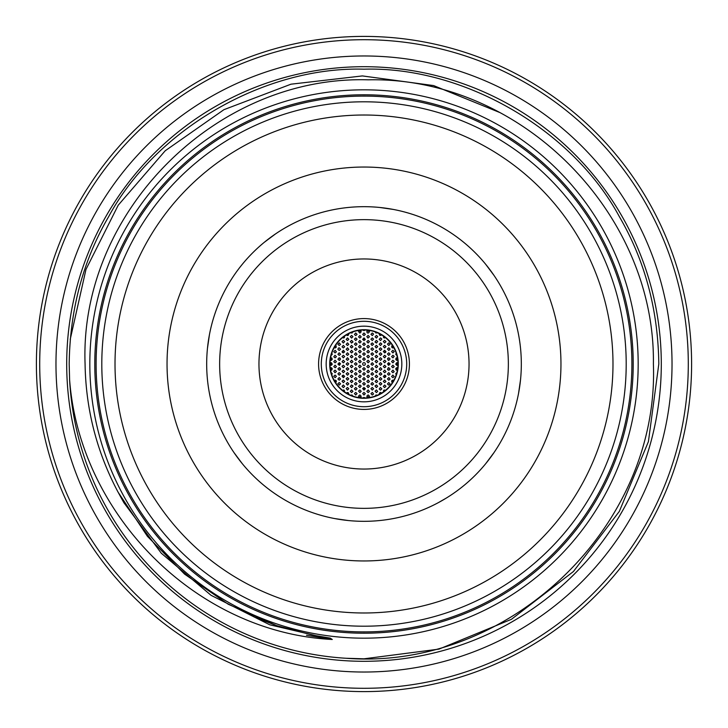 <?xml version="1.0" encoding="UTF-8"?>
<svg xmlns="http://www.w3.org/2000/svg" width="728" height="728" viewBox="0 0 728 728"><rect width="100%" height="100%" fill="white"/><g stroke="black" fill="none" stroke-linecap="round" stroke-linejoin="round"><path stroke-width="1.09" d="M96.105 364A267.895 267.895 0 0 1 364 96.105A267.895 267.895 0 0 1 631.895 364A267.895 267.895 0 0 1 364 631.895A267.895 267.895 0 0 1 96.105 364M396.187 353.071L395.75 354.418L396.887 355.401M397.415 357.785L396.068 358.14L395.759 359.386L396.469 360.242L397.77 360.142M392.456 345.418L391.7 346.1L391.8 347.383L392.756 347.975L393.793 347.638M392.902 350.295L391.582 351.524L392.902 352.934L394.221 351.56L392.902 350.295M392.902 355.246L391.582 356.665L392.965 357.885L394.203 356.329L392.902 355.246M387.469 339.412L388.588 340.531M388.77 342.861L387.46 344.062L388.77 345.5L390.099 344.162L388.77 342.861M388.77 347.811L387.46 349.003L388.77 350.459L390.099 349.131L388.77 347.811M388.77 352.771L387.46 353.972L388.77 355.41L390.099 354.072L388.77 352.771M388.77 357.721L387.46 358.94L388.77 360.369L390.099 359.013L388.77 357.721M383.474 336.136L383.711 337.683L385.549 337.71M384.648 340.386L383.328 341.569L384.648 343.024L385.967 341.696L384.648 340.386M384.648 345.336L383.328 346.528L384.648 347.975L385.967 346.646L384.648 345.336M384.648 350.295L383.328 351.497L384.648 352.934L385.967 351.588L384.648 350.295M384.648 355.246L383.328 356.665L384.721 357.885L385.949 356.329L384.648 355.246M379.343 333.67L379.716 335.326L381.654 334.953M380.517 337.901L379.197 339.294L380.562 340.549L381.818 339.021L380.517 337.901M380.517 342.861L379.197 344.226L380.535 345.5L381.827 343.998L380.517 342.861M380.517 347.811L379.206 349.003L380.517 350.459L381.836 349.131L380.517 347.811M380.517 352.771L379.206 353.954L380.517 355.41L381.836 354.09L380.517 352.771M380.517 357.721L379.197 358.913L380.517 360.369L381.836 359.041L380.517 357.721M375.066 331.859L375.994 333.051L377.322 332.723M376.385 335.426L375.066 336.827L376.449 338.065L377.686 336.527L376.385 335.426M376.385 340.386L375.066 341.741L376.403 343.024L377.696 341.532L376.385 340.386M376.385 345.336L375.075 346.528L376.249 347.975L377.705 346.646L376.385 345.336M376.385 350.295L375.075 351.478L376.385 352.934L377.705 351.606L376.385 350.295M376.385 355.246L375.075 356.438L376.24 357.885L377.705 356.556L376.385 355.246M372.254 332.951L370.943 334.38L372.354 335.59L373.555 334.025L372.254 332.951M372.254 337.901L370.934 339.266L372.281 340.549L373.564 339.048L372.254 337.901M372.254 342.861L370.943 344.062L372.126 345.5L373.582 344.162L372.254 342.861M372.254 347.811L370.943 349.003L372.254 350.459L373.582 349.131L372.254 347.811M372.254 352.771L370.943 353.954L372.254 355.41L373.582 354.081L372.254 352.771M372.254 357.721L370.943 358.922L372.254 360.369L373.582 359.031L372.254 357.721M376.385 360.205L375.075 361.406L376.385 362.844L377.705 361.507L376.385 360.205M384.648 360.205L383.328 361.561L384.657 362.844L385.958 361.343L384.648 360.205M392.902 360.205L391.582 361.561L392.92 362.844L394.212 361.343L392.902 360.205M368.131 330.476L366.821 331.613L367.176 332.714L368.131 333.115L369.451 331.832L368.131 330.476M368.131 335.426L366.812 336.609L367.986 338.065L369.451 336.746L368.131 335.426M368.131 340.386L366.812 341.705L368.122 343.024L369.442 341.559L368.131 340.386M368.131 345.336L366.812 346.528L367.986 347.975L369.451 346.646L368.131 345.336M368.131 350.295L366.812 351.733L368.131 352.934L369.442 351.797L368.131 350.295M368.131 355.246L366.812 356.429L368.131 357.885L369.451 356.565L368.131 355.246M368.131 360.205L366.812 361.397L368.131 362.844L369.451 361.516L368.131 360.205M396.187 374.929L395.75 373.582L396.887 372.599M397.415 370.215L396.096 369.888L395.741 368.668L396.578 367.713L397.77 367.858M392.456 382.582L391.7 381.891L391.8 380.608L393.793 380.362M392.902 377.705L391.591 376.576L392.856 375.066L394.221 376.512L392.902 377.705M392.902 372.754L391.582 371.507L392.956 370.115L394.203 371.662L392.902 372.754M387.469 388.588L388.588 387.469M388.77 385.139L387.46 383.984L388.752 382.5L390.09 383.965L388.77 385.139M388.77 380.189L387.451 378.942L388.834 377.541L390.072 379.097L388.77 380.189M388.77 375.229L387.46 374.037L388.779 372.59L390.081 374.083L388.77 375.229M388.77 370.279L387.46 369.114L388.752 367.631L390.09 369.105L388.77 370.279M383.474 391.864L383.884 390.172L385.549 390.29M384.648 387.615L383.328 386.431L384.648 384.976L385.967 386.304L384.648 387.615M384.648 382.664L383.328 381.454L384.675 380.025L385.949 381.536L384.648 382.664M384.648 377.705L383.338 376.558L384.621 375.066L385.958 376.531L384.648 377.705M384.648 372.754L383.328 371.517L384.702 370.115L385.949 371.653L384.648 372.754M379.343 394.33L379.971 392.529L381.654 393.047M380.517 390.099L379.215 388.998L380.444 387.451L381.836 388.861L380.517 390.099M380.517 385.139L379.197 383.692L380.517 382.5L381.836 383.802L380.517 385.139M380.517 380.189L379.206 379.051L380.48 377.541L381.836 378.988L380.517 380.189M380.517 375.229L379.197 374.019L380.553 372.59L381.827 374.11L380.517 375.229M380.517 370.279L379.206 369.087L380.535 367.631L381.827 369.123L380.517 370.279M375.066 396.141L376.048 394.931L377.322 395.277M376.385 392.574L375.066 391.173L376.449 389.935L377.686 391.473L376.385 392.574M376.385 387.615L375.075 386.168L376.385 384.976L377.705 386.286L376.385 387.615M376.385 382.664L375.066 381.408L376.467 380.025L377.686 381.581L376.385 382.664M376.385 377.705L375.075 376.512L376.412 375.066L377.696 376.576L376.385 377.705M376.385 372.754L375.075 371.58L376.385 370.115L377.696 371.589L376.385 372.754M372.254 395.049L370.943 393.621L372.354 392.41L373.555 393.975L372.254 395.049M372.254 390.099L370.943 388.634L372.254 387.451L373.582 388.779L372.254 390.099M372.254 385.139L370.952 384.002L372.236 382.5L373.573 383.947L372.254 385.139M372.254 380.189L370.943 378.988L372.29 377.541L373.564 379.051L372.254 380.189M372.254 375.229L370.943 374.065L372.263 372.59L373.573 374.065L372.254 375.229M372.254 370.279L370.943 369.114L372.245 367.631L373.573 369.096L372.254 370.279M376.385 367.795L375.075 366.63L376.385 365.156L377.696 366.63L376.385 367.795M384.648 367.795L383.328 366.584L384.684 365.156L385.949 366.675L384.648 367.795M392.902 367.795L391.582 366.584L392.938 365.156L394.212 366.675L392.902 367.795M397.979 364.919L396.751 365.292L395.723 364.164L396.569 362.762L397.979 363.081M388.77 365.32L387.46 363.909L388.77 362.68L390.099 363.954L388.77 365.32M380.517 365.32L379.197 363.882L380.517 362.68L381.836 363.973L380.517 365.32M372.254 365.32L370.943 364.155L372.254 362.68L373.573 364.146L372.254 365.32M368.131 397.524L366.812 396.141L368.131 394.885L369.451 396.132L368.131 397.524M368.131 392.574L366.812 391.346L368.204 389.935L369.433 391.473L368.131 392.574M368.131 387.615L366.812 386.204L368.131 384.976L369.451 386.25L368.131 387.615M368.131 382.664L366.812 381.463L368.168 380.025L369.433 381.536L368.131 382.664M368.131 377.705L366.812 376.349L368.131 375.066L369.451 376.285L368.131 377.705M368.131 372.754L366.821 371.589L368.122 370.115L369.442 371.58L368.131 372.754M368.131 367.795L366.821 366.639L368.122 365.156L369.442 366.621L368.131 367.795M330.585 357.785L331.95 358.167L332.232 359.414L331.34 360.315L330.23 360.142M335.544 345.418L336.291 347.22L335.271 347.966L334.207 347.638M335.098 352.934L333.779 351.733L335.108 350.295L336.409 351.797L335.098 352.934M335.098 357.885L333.788 356.775L335.026 355.246L336.418 356.665L335.098 357.885M339.23 345.5L337.91 344.299L339.248 342.861L340.531 344.371L339.23 345.5M339.23 350.459L337.919 349.358L338.347 348.148L339.23 347.811L340.54 349.222L339.23 350.459M339.23 355.41L337.919 354.263L339.193 352.771L340.54 354.227L339.23 355.41M339.23 360.369L337.91 359.204L339.212 357.721L340.54 359.195L339.23 360.369M344.526 336.136L344.289 337.683L342.451 337.71M343.352 343.024L342.033 341.696L343.352 340.386L344.672 341.569L343.352 343.024M343.352 347.975L342.042 346.828L343.325 345.336L344.672 346.792L343.352 347.975M343.352 352.934L342.042 351.742L343.37 350.295L344.663 351.797L343.352 352.934M343.352 357.885L342.033 356.483L343.352 355.246L344.672 356.511L343.352 357.885M348.657 333.67L348.048 335.471L346.346 334.953M347.484 340.549L346.182 339.448L347.484 337.901L348.803 339.321L347.484 340.549M347.484 345.5L346.173 344.326L347.493 342.861L348.794 344.344L347.484 345.5M347.484 350.459L346.164 349.231L347.538 347.811L348.785 349.349L347.484 350.459M347.484 355.41L346.173 354.272L347.447 352.771L348.803 354.208L347.484 355.41M347.484 360.369L346.173 359.213L347.465 357.721L348.794 359.186L347.484 360.369M352.934 331.859L351.942 333.069L350.678 332.723M351.615 338.065L350.295 336.718L351.615 335.426L352.925 336.636L351.615 338.065M351.615 343.024L350.295 341.578L351.615 340.386L352.934 341.687L351.615 343.024M351.615 347.975L350.305 346.856L351.56 345.336L352.925 346.765L351.615 347.975M351.615 352.934L350.305 351.779L351.597 350.295L352.925 351.761L351.615 352.934M351.615 357.885L350.295 356.711L351.615 355.246L352.925 356.729L351.615 357.885M355.746 335.59L354.436 334.48L355.701 332.951L357.057 334.38L355.746 335.59M355.746 340.549L354.427 339.111L355.746 337.901L357.066 339.202L355.746 340.549M355.746 345.5L354.418 344.126L355.746 342.861L357.057 344.089L355.746 345.5M355.746 350.459L354.427 349.294L355.737 347.811L357.057 349.285L355.746 350.459M355.746 355.41L354.427 354.227L355.755 352.771L357.048 354.263L355.746 355.41M355.746 360.369L354.427 359.177L355.764 357.721L357.048 359.223L355.746 360.369M351.615 362.844L350.295 361.661L351.624 360.205L352.925 361.689L351.615 362.844M343.352 362.844L342.042 361.707L343.316 360.205L344.672 361.643L343.352 362.844M335.098 362.844L333.788 361.725L335.035 360.205L336.418 361.625L335.098 362.844M359.869 333.115L358.558 331.649L359.741 330.476L361.188 331.795L359.869 333.115M359.869 338.065L358.558 336.909L359.878 335.426L361.188 336.9L359.869 338.065M359.869 343.024L358.576 341.987L359.75 340.386L361.188 341.723L359.869 343.024M359.869 347.975L358.558 346.819L359.869 345.336L361.188 346.81L359.869 347.975M359.869 352.934L358.549 351.56L359.869 350.295L361.188 351.524L359.869 352.934M359.869 357.885L358.558 356.693L359.896 355.246L361.179 356.747L359.869 357.885M359.869 362.844L358.558 361.661L359.887 360.205L361.179 361.698L359.869 362.844M365.11 330.03L364 330.639L362.89 330.03M364 335.59L362.69 334.461L363.982 332.951L365.32 334.389L364 335.59M364 340.549L362.68 339.348L364.036 337.901L365.31 339.412L364 340.549M364 345.5L362.69 344.353L363.991 342.861L365.31 344.317L364 345.5M364 350.459L362.68 349.094L364 347.811L365.32 349.04L364 350.459M364 355.41L362.68 354.045L364 352.771L365.32 353.999L364 355.41M364 360.369L362.69 359.177L364.018 357.721L365.31 359.213L364 360.369M330.585 370.215L331.85 369.942L332.268 368.723L331.477 367.74L330.23 367.858M335.544 382.582L336.354 381.745L336.109 380.489L334.207 380.362M335.098 375.066L333.779 376.267L335.098 377.705L336.418 376.367L335.098 375.066M335.098 370.115L333.797 371.216L335.017 372.754L336.418 371.507L335.098 370.115M339.23 382.5L337.91 383.692L339.23 385.139L340.549 383.811L339.23 382.5M339.23 377.541L337.91 378.988L339.23 380.189L340.531 379.051L339.23 377.541M339.23 372.59L337.91 373.81L339.23 375.229L340.549 373.874L339.23 372.59M339.23 367.631L337.91 368.85L339.23 370.279L340.549 368.923L339.23 367.631M344.526 391.864L344.062 390.135L342.451 390.29M343.352 384.976L342.033 386.304L343.352 387.615L344.672 386.431L343.352 384.976M343.352 380.025L342.042 381.217L343.352 382.664L344.672 381.326L343.352 380.025M343.352 375.066L342.042 376.258L343.352 377.705L344.672 376.376L343.352 375.066M343.352 370.115L342.042 371.298L343.352 372.754L344.672 371.435L343.352 370.115M348.657 394.33L348.202 392.62L346.346 393.047M347.484 387.451L346.182 388.552L347.484 390.099L348.803 388.679L347.484 387.451M347.484 382.5L346.173 383.683L347.484 385.139L348.803 383.82L347.484 382.5M347.484 377.541L346.173 378.733L347.484 380.189L348.803 378.86L347.484 377.541M347.484 372.59L346.164 373.792L347.484 375.229L348.803 373.883L347.484 372.59M347.484 367.631L346.164 368.841L347.484 370.279L348.803 368.932L347.484 367.631M352.934 396.141L351.942 394.931L350.678 395.277M351.615 389.935L350.295 391.282L351.615 392.574L352.925 391.364L351.615 389.935M351.615 384.976L350.295 386.331L351.633 387.615L352.925 386.122L351.615 384.976M351.615 380.025L350.295 381.208L351.615 382.664L352.934 381.336L351.615 380.025M351.615 375.066L350.295 376.258L351.615 377.705L352.934 376.376L351.615 375.066M351.615 370.115L350.295 371.307L351.615 372.754L352.934 371.426L351.615 370.115M355.746 392.41L354.436 393.52L355.701 395.049L357.057 393.621L355.746 392.41M355.746 387.451L354.418 388.798L355.755 390.099L357.057 388.615L355.746 387.451M355.746 382.5L354.427 383.884L355.792 385.139L357.048 383.611L355.746 382.5M355.746 377.541L354.427 378.724L355.746 380.189L357.066 378.869L355.746 377.541M355.746 372.59L354.427 373.773L355.746 375.229L357.066 373.901L355.746 372.59M355.746 367.631L354.427 368.823L355.746 370.279L357.066 368.95L355.746 367.631M351.615 365.156L350.295 366.348L351.46 367.795L352.934 366.466L351.615 365.156M343.352 365.156L342.042 366.33L343.352 367.795L344.672 366.493L343.352 365.156M335.098 365.156L333.779 366.621L335.208 367.795L336.409 366.639L335.098 365.156M330.021 364.919L331.477 365.219L332.268 364.209L331.477 362.781L330.021 363.081M339.23 362.68L337.91 364.073L339.266 365.32L340.531 363.791L339.23 362.68M347.484 362.68L346.164 364.073L347.538 365.32L348.785 363.791L347.484 362.68M355.746 362.68L354.427 363.864L355.746 365.32L357.066 364L355.746 362.68M359.869 394.885L358.558 396.032L359.869 397.524L361.188 396.241L359.869 394.885M359.869 389.935L358.567 391.063L359.869 392.574L361.188 391.3L359.869 389.935M359.869 384.976L358.549 386.359L359.923 387.615L361.179 386.095L359.869 384.976M359.869 380.025L358.558 381.181L359.869 382.664L361.188 381.363L359.869 380.025M359.869 375.066L358.558 376.512L359.987 377.705L361.17 376.121L359.869 375.066M359.869 370.115L358.558 371.307L359.869 372.754L361.188 371.426L359.869 370.115M359.869 365.156L358.558 366.339L359.723 367.795L361.188 366.475L359.869 365.156M365.11 397.97L364 397.361L362.89 397.97M364 392.41L362.69 393.539L363.982 395.049L365.32 393.611L364 392.41M364 387.451L362.69 388.625L364 390.099L365.32 388.788L364 387.451M364 382.5L362.69 383.638L364 385.139L365.32 383.865L364 382.5M364 377.541L362.68 378.988L364 380.189L365.31 379.051L364 377.541M364 372.59L362.69 374.046L364.118 375.229L365.292 373.637L364 372.59M364 367.631L362.68 368.832L364 370.279L365.32 368.941L364 367.631M364 362.68A1.319 1.319 0 0 0 362.68 364A1.319 1.319 0 0 0 364 365.32A1.319 1.319 0 0 0 365.32 364A1.319 1.319 0 0 0 364 362.68M331.813 353.071L332.259 354.381L331.113 355.401M331.813 374.929L332.241 373.555L331.113 372.599M340.531 388.588L339.412 387.469M340.531 339.412L339.412 340.531M55.974 364A308.026 308.026 0 0 1 364 55.974A308.026 308.026 0 0 1 672.026 364A308.026 308.026 0 0 1 364 672.026A308.026 308.026 0 0 1 55.974 364M409.418 364A45.418 45.418 0 0 1 364 409.418A45.418 45.418 0 0 1 318.582 364A45.418 45.418 0 0 1 364 318.582A45.418 45.418 0 0 1 409.418 364M364 401.829A37.829 37.829 0 0 0 401.829 364A37.829 37.829 0 0 0 364 326.171A37.829 37.829 0 0 0 326.171 364A37.829 37.829 0 0 0 364 401.829M364 329.711A34.289 34.289 0 0 0 329.711 364A34.289 34.289 0 0 0 364 398.289A34.289 34.289 0 0 0 398.289 364A34.289 34.289 0 0 0 364 329.711M364 330.012A33.989 33.989 0 0 0 330.012 364A33.989 33.989 0 0 0 364 397.989A33.989 33.989 0 0 0 397.989 364A33.989 33.989 0 0 0 364 330.012M330.994 362.68A33.033 33.033 0 0 0 330.994 365.32M331.167 367.649A33.033 33.033 0 0 0 331.54 370.143M335.117 380.025A33.033 33.033 0 0 0 336.272 381.945M343.552 389.944A33.033 33.033 0 0 0 344.553 390.709M347.201 392.438A33.033 33.033 0 0 0 348.73 393.293M358.604 396.587A33.033 33.033 0 0 0 360.997 396.897M367.003 396.897A33.033 33.033 0 0 0 369.396 396.587M379.27 393.293A33.033 33.033 0 0 0 380.799 392.438M383.447 390.709A33.033 33.033 0 0 0 384.448 389.944M391.728 381.945A33.033 33.033 0 0 0 392.883 380.025M396.46 370.143A33.033 33.033 0 0 0 396.833 367.649M397.006 365.32A33.033 33.033 0 0 0 397.006 362.68M396.833 360.351A33.033 33.033 0 0 0 396.46 357.858M392.883 347.975A33.033 33.033 0 0 0 391.728 346.055M384.448 338.056A33.033 33.033 0 0 0 383.447 337.291M380.799 335.562A33.033 33.033 0 0 0 379.27 334.707M369.396 331.413A33.033 33.033 0 0 0 367.003 331.104M360.997 331.104A33.033 33.033 0 0 0 358.604 331.413M348.73 334.707A33.033 33.033 0 0 0 347.201 335.562M344.553 337.291A33.033 33.033 0 0 0 343.552 338.056M336.272 346.055A33.033 33.033 0 0 0 335.117 347.975M331.54 357.858A33.033 33.033 0 0 0 331.167 360.351M339.557 362.717A24.479 24.479 0 0 0 339.557 365.283M339.812 367.767A24.479 24.479 0 0 0 340.222 369.824M342.387 375.493A24.479 24.479 0 0 0 343.689 377.668M351.406 384.994A24.479 24.479 0 0 0 352.825 385.785M362.717 388.443A24.479 24.479 0 0 0 365.283 388.443M375.166 385.785A24.479 24.479 0 0 0 376.594 384.994M384.311 377.668A24.479 24.479 0 0 0 385.613 375.493M387.778 369.824A24.479 24.479 0 0 0 388.188 367.767M388.443 365.283A24.479 24.479 0 0 0 388.443 362.717M219.647 364A144.353 144.353 0 0 1 364 219.647A144.353 144.353 0 0 1 508.353 364A144.353 144.353 0 0 1 364 508.353A144.353 144.353 0 0 1 219.647 364M258.959 364A105.041 105.041 0 0 1 364 258.959A105.041 105.041 0 0 1 469.041 364A105.041 105.041 0 0 1 364 469.041A105.041 105.041 0 0 1 258.959 364M364 167.04A196.96 196.96 0 0 0 167.04 364A196.96 196.96 0 0 0 364 560.96A196.96 196.96 0 0 0 560.96 364A196.96 196.96 0 0 0 364 167.04M364 206.679A157.321 157.321 0 0 0 206.679 364A157.321 157.321 0 0 0 364 521.321A157.321 157.321 0 0 0 521.321 364A157.321 157.321 0 0 0 364 206.679M364 101.802A262.198 262.198 0 0 1 626.198 364A262.198 262.198 0 0 1 364 626.198A262.198 262.198 0 0 1 101.802 364A262.198 262.198 0 0 1 364 101.802M364 115.015A248.985 248.985 0 0 1 612.985 364A248.985 248.985 0 0 1 364 612.985A248.985 248.985 0 0 1 115.015 364A248.985 248.985 0 0 1 364 115.015M446.009 498.252L438.383 502.62M334.671 518.564L348.321 520.538M319.274 514.823L318.582 514.614M322.668 515.788L319.465 514.887M233.97 452.552L242.224 463.599M225.726 439.029L225.38 438.383M227.445 442.105L225.817 439.202M318.582 213.386L319.274 213.177M438.383 225.38L439.029 225.726M225.38 289.617L225.726 288.971M514.614 318.582L514.823 319.274M209.437 334.671L207.462 348.321M213.177 319.274L213.386 318.582M66.703 364A297.297 297.297 0 0 0 364 661.297A297.297 297.297 0 0 0 661.297 364A297.297 297.297 0 0 0 364 66.703A297.297 297.297 0 0 0 66.703 364M346.064 658.267C508.736 670.852 659.486 526.726 653.389 364C655.61 212.503 520.029 76.486 368.195 79.825C216.28 75.221 79.334 212.057 85.076 364C85.804 409.418 96.815 452.152 118.109 492.21L147.438 536.336L184.575 574.119L228.183 604.222L276.649 625.625L312.094 635.007L330.166 638.092L332.277 639.484C196.178 632.605 79.807 514.787 69.606 379.807L69.187 364C69.906 309.682 83.074 260.551 108.681 216.589C155.783 129.202 264.764 66.275 364 69.187C463.236 66.275 572.217 129.202 619.319 216.589C644.926 260.551 658.094 309.682 658.813 364L648.42 441.605L619.319 511.411L573.418 571.516L511.411 619.319L439.002 649.112L364 658.813L346.064 658.267A294.813 294.813 0 0 1 69.606 379.807L69.187 364C69.906 309.682 83.074 260.551 108.681 216.589C155.783 129.202 264.764 66.275 364 69.187C463.236 66.275 572.217 129.202 619.319 216.589C644.926 260.551 658.094 309.682 658.813 364C658.094 309.682 644.926 260.551 619.319 216.589C572.217 129.202 463.236 66.275 364 69.187C264.764 66.275 155.783 129.202 108.681 216.589C83.074 260.551 69.906 309.682 69.187 364C69.906 309.682 83.074 260.551 108.681 216.589C155.783 129.202 264.764 66.275 364 69.187C463.236 66.275 572.217 129.202 619.319 216.589C644.926 260.551 658.094 309.682 658.813 364M89.826 364A274.174 274.174 0 0 0 364 638.174A274.174 274.174 0 0 0 638.174 364A274.174 274.174 0 0 0 364 89.826A274.174 274.174 0 0 0 89.826 364M633.214 364A269.214 269.214 0 0 1 364 633.214A269.214 269.214 0 0 1 94.786 364A269.214 269.214 0 0 1 364 94.786A269.214 269.214 0 0 1 633.214 364M691.6 364A327.6 327.6 0 0 1 364 691.6A327.6 327.6 0 0 1 36.4 364A327.6 327.6 0 0 1 364 36.4A327.6 327.6 0 0 1 691.6 364M39.703 364A324.297 324.297 0 0 0 364 688.297A324.297 324.297 0 0 0 688.297 364A324.297 324.297 0 0 0 364 39.703A324.297 324.297 0 0 0 39.703 364M502.62 438.383L502.275 439.029M514.823 408.726L514.614 409.418M409.418 514.614L408.726 514.823M289.617 502.62L288.971 502.275M213.386 409.418L213.177 408.726M288.971 225.726L289.617 225.38M408.726 213.177L409.418 213.386M502.275 288.971L502.62 289.617M499.99 112.612L433.606 85.576L362.38 75.921L290.973 84.193L223.933 109.673L165.201 150.778L118.227 205.187L85.977 269.415L70.207 339.448M518.564 393.329L520.538 379.679M275.448 233.97L264.401 242.224M285.895 227.445L288.798 225.817M494.03 275.448L485.776 264.401M500.555 285.895L502.184 288.798M393.329 209.437L379.679 207.462M405.332 212.212L408.535 213.113M500.555 442.105L502.184 439.202M494.03 452.552L485.776 463.599M388.188 360.233A24.479 24.479 0 0 0 387.778 358.176M385.613 352.507A24.479 24.479 0 0 0 384.311 350.332M376.594 343.006A24.479 24.479 0 0 0 375.166 342.215M365.283 339.557A24.479 24.479 0 0 0 362.717 339.557M352.825 342.215A24.479 24.479 0 0 0 351.406 343.006M343.689 350.332A24.479 24.479 0 0 0 342.387 352.507M340.222 358.176A24.479 24.479 0 0 0 339.812 360.233M364 406.706A42.706 42.706 0 0 0 406.706 364A42.706 42.706 0 0 0 364 321.294A42.706 42.706 0 0 0 321.294 364A42.706 42.706 0 0 0 364 406.706M364 409.418A45.418 45.418 0 0 1 318.582 364A45.418 45.418 0 0 1 364 318.582M118.109 492.21L123.842 502.657L161.316 553.253L211.065 595.322L269.706 624.779L332.277 639.484L306.479 635.28M254.472 617.171L276.649 625.625"/></g></svg>
